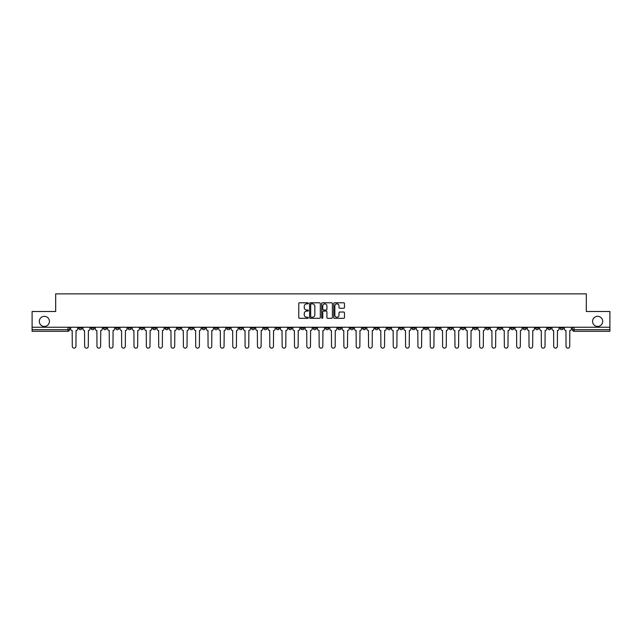 <?xml version="1.0" encoding="UTF-8"?>
<svg xmlns="http://www.w3.org/2000/svg" width="642" height="642" viewBox="0 0 642 642"><rect width="100%" height="100%" fill="white"/><g stroke="black" fill="none" stroke-linecap="round" stroke-linejoin="round"><path stroke-width="0.96" d="M308.337 303.329A0.546 0.546 0 0 0 307.799 302.791L299.541 302.791A0.778 0.778 0 0 0 298.771 303.562L298.771 317.549A0.778 0.778 0 0 0 299.541 318.32L307.799 318.32A0.546 0.546 0 0 0 308.337 317.782A0.546 0.546 0 0 0 307.799 317.236L306.732 317.236A2.488 2.488 0 0 1 304.244 314.749L304.244 313.585A2.488 2.488 0 0 1 306.732 311.097L307.799 311.097A0.546 0.546 0 0 0 308.337 310.551A0.546 0.546 0 0 0 307.799 310.014L306.732 310.014A2.488 2.488 0 0 1 304.244 307.526L304.244 306.362A2.488 2.488 0 0 1 306.732 303.875L307.799 303.875A0.546 0.546 0 0 0 308.337 303.329M592.574 321.393A5.064 5.064 0 0 0 597.638 326.457A5.064 5.064 0 0 0 602.702 321.393A5.064 5.064 0 0 0 597.638 316.329A5.064 5.064 0 0 0 592.574 321.393M39.298 321.393A5.064 5.064 0 0 0 44.362 326.457A5.064 5.064 0 0 0 49.426 321.393A5.064 5.064 0 0 0 44.362 316.329A5.064 5.064 0 0 0 39.298 321.393M486.066 327.251L486.066 328.118L489.228 328.118A1.581 1.581 0 0 1 487.647 329.707A1.581 1.581 0 0 1 486.066 328.118L486.066 327.251M411.995 327.251L411.995 328.118L415.165 328.118A1.581 1.581 0 0 1 413.584 329.707A1.581 1.581 0 0 1 411.995 328.118L411.995 327.251M399.653 327.251L399.653 328.118L402.823 328.118A1.581 1.581 0 0 1 401.234 329.707A1.581 1.581 0 0 1 399.653 328.118L399.653 327.251M325.59 327.251L325.59 328.118L328.752 328.118A1.581 1.581 0 0 1 327.171 329.707A1.581 1.581 0 0 1 325.59 328.118L325.59 327.251M313.248 327.251L313.248 328.118L316.41 328.118A1.581 1.581 0 0 1 314.829 329.707A1.581 1.581 0 0 1 313.248 328.118L313.248 327.251M300.897 327.251L300.897 328.118L304.067 328.118A1.581 1.581 0 0 1 302.486 329.707A1.581 1.581 0 0 1 300.897 328.118L300.897 327.251M276.212 327.251L276.212 328.118L279.374 328.118A1.581 1.581 0 0 1 277.793 329.707A1.581 1.581 0 0 1 276.212 328.118L276.212 327.251M251.528 328.118L251.528 327.251L251.528 328.118A1.581 1.581 0 0 0 253.108 329.707A1.581 1.581 0 0 1 251.528 328.118L254.689 328.118A1.581 1.581 0 0 1 253.108 329.707A1.581 1.581 0 0 0 254.689 328.118L254.689 327.251L254.689 328.118M239.177 328.118L239.177 327.251L239.177 328.118A1.581 1.581 0 0 0 240.766 329.707A1.581 1.581 0 0 1 239.177 328.118L242.347 328.118A1.581 1.581 0 0 1 240.766 329.707M226.835 328.118L226.835 327.251L226.835 328.118A1.581 1.581 0 0 0 228.416 329.707A1.581 1.581 0 0 1 226.835 328.118L230.005 328.118A1.581 1.581 0 0 1 228.416 329.707A1.581 1.581 0 0 0 230.005 328.118L230.005 327.251L230.005 328.118M214.492 327.251L214.492 328.118L217.654 328.118A1.581 1.581 0 0 1 216.073 329.707A1.581 1.581 0 0 1 214.492 328.118L214.492 327.251M202.15 327.251L202.15 328.118L205.312 328.118A1.581 1.581 0 0 1 203.731 329.707A1.581 1.581 0 0 1 202.15 328.118L202.15 327.251M189.807 327.251L189.807 328.118L192.969 328.118A1.581 1.581 0 0 1 191.388 329.707A1.581 1.581 0 0 1 189.807 328.118L189.807 327.251M177.457 328.118L177.457 327.251L177.457 328.118A1.581 1.581 0 0 0 179.046 329.707A1.581 1.581 0 0 1 177.457 328.118L180.627 328.118A1.581 1.581 0 0 1 179.046 329.707M152.772 328.118L152.772 327.251L152.772 328.118A1.581 1.581 0 0 0 154.353 329.707A1.581 1.581 0 0 1 152.772 328.118L155.934 328.118A1.581 1.581 0 0 1 154.353 329.707A1.581 1.581 0 0 0 155.934 328.118L155.934 327.251L155.934 328.118M140.429 328.118L140.429 327.251L140.429 328.118A1.581 1.581 0 0 0 142.01 329.707A1.581 1.581 0 0 1 140.429 328.118L143.591 328.118A1.581 1.581 0 0 1 142.01 329.707A1.581 1.581 0 0 0 143.591 328.118L143.591 327.251L143.591 328.118M128.087 328.118L128.087 327.251L128.087 328.118A1.581 1.581 0 0 0 129.668 329.707A1.581 1.581 0 0 1 128.087 328.118L131.249 328.118A1.581 1.581 0 0 1 129.668 329.707A1.581 1.581 0 0 0 131.249 328.118L131.249 327.251L131.249 328.118M115.737 328.118L115.737 327.251L115.737 328.118A1.581 1.581 0 0 0 117.325 329.707A1.581 1.581 0 0 1 115.737 328.118L118.906 328.118A1.581 1.581 0 0 1 117.325 329.707M103.394 328.118L103.394 327.251L103.394 328.118A1.581 1.581 0 0 0 104.975 329.707A1.581 1.581 0 0 1 103.394 328.118L106.564 328.118A1.581 1.581 0 0 1 104.975 329.707A1.581 1.581 0 0 0 106.564 328.118L106.564 327.251L106.564 328.118M91.052 328.118L91.052 327.251L91.052 328.118A1.581 1.581 0 0 0 92.633 329.707A1.581 1.581 0 0 1 91.052 328.118L94.214 328.118A1.581 1.581 0 0 1 92.633 329.707A1.581 1.581 0 0 0 94.214 328.118L94.214 327.251L94.214 328.118M343.703 308.264A0.778 0.778 0 0 0 344.473 307.486L344.473 303.562A0.778 0.778 0 0 0 343.703 302.791L334.53 302.791A0.778 0.778 0 0 0 333.76 303.562L333.76 317.549A0.778 0.778 0 0 0 334.53 318.32L343.703 318.32A0.778 0.778 0 0 0 344.473 317.549L344.473 312.806A0.778 0.778 0 0 0 343.703 312.028L339.778 312.028A0.778 0.778 0 0 0 339 312.806L339 315.158A2.078 2.078 0 0 1 336.922 317.236A2.078 2.078 0 0 1 334.843 315.158L334.843 305.953A2.078 2.078 0 0 1 336.922 303.875A2.078 2.078 0 0 1 339 305.953L339 307.486A0.778 0.778 0 0 0 339.778 308.264L343.703 308.264M32.1 327.251L32.1 311.506L55.677 311.506L55.677 293.859L586.323 293.859L586.323 311.506L609.9 311.506L609.9 327.251L32.1 327.251L32.1 329.707L69.529 329.707L69.529 327.251L69.529 329.707A1.581 1.581 0 0 1 67.948 331.288L32.1 331.288L32.1 329.707M320.318 303.562A0.778 0.778 0 0 0 319.547 302.791L310.375 302.791A0.778 0.778 0 0 0 309.605 303.562L309.605 317.549A0.778 0.778 0 0 0 310.375 318.32L319.547 318.32A0.778 0.778 0 0 0 320.318 317.549L320.318 303.562M322.453 302.791L331.625 302.791A0.778 0.778 0 0 1 332.395 303.562L332.395 317.549A0.778 0.778 0 0 1 331.625 318.32L327.701 318.32A0.778 0.778 0 0 1 326.922 317.549L326.922 311.876A0.778 0.778 0 0 0 326.144 311.097L323.544 311.097A0.778 0.778 0 0 0 322.765 311.876L322.765 317.782A0.546 0.546 0 0 1 322.22 318.32A0.546 0.546 0 0 1 321.682 317.782L321.682 303.562A0.778 0.778 0 0 1 322.453 302.791M572.471 327.251L572.471 329.707L609.9 329.707L609.9 331.288L574.052 331.288A1.581 1.581 0 0 1 572.471 329.707A1.581 1.581 0 0 0 574.052 331.288L574.052 327.251M609.9 327.251L609.9 329.707M563.291 327.251L563.291 328.118A1.581 1.581 0 0 1 561.71 329.707A1.581 1.581 0 0 1 560.129 328.118L563.291 328.118M560.129 327.251L560.129 328.118M550.948 328.118L550.948 327.251L550.948 328.118A1.581 1.581 0 0 1 549.367 329.707A1.581 1.581 0 0 1 547.787 328.118L550.948 328.118A1.581 1.581 0 0 1 549.367 329.707M547.787 327.251L547.787 328.118M538.606 327.251L538.606 328.118A1.581 1.581 0 0 1 537.025 329.707A1.581 1.581 0 0 1 535.436 328.118A1.581 1.581 0 0 0 537.025 329.707M535.436 327.251L535.436 328.118L538.606 328.118M526.263 327.251L526.263 328.118A1.581 1.581 0 0 1 524.674 329.707A1.581 1.581 0 0 1 523.094 328.118L526.263 328.118A1.581 1.581 0 0 1 524.674 329.707M523.094 327.251L523.094 328.118M513.913 327.251L513.913 328.118A1.581 1.581 0 0 1 512.332 329.707A1.581 1.581 0 0 1 510.751 328.118A1.581 1.581 0 0 0 512.332 329.707M510.751 327.251L510.751 328.118L513.913 328.118M501.571 327.251L501.571 328.118A1.581 1.581 0 0 1 499.99 329.707A1.581 1.581 0 0 1 498.409 328.118L501.571 328.118M498.409 327.251L498.409 328.118M489.228 327.251L489.228 328.118A1.581 1.581 0 0 1 487.647 329.707M476.886 327.251L476.886 328.118A1.581 1.581 0 0 1 475.305 329.707A1.581 1.581 0 0 1 473.716 328.118L476.886 328.118M473.716 327.251L473.716 328.118M464.543 327.251L464.543 328.118A1.581 1.581 0 0 1 462.954 329.707A1.581 1.581 0 0 1 461.373 328.118L464.543 328.118M461.373 327.251L461.373 328.118M452.193 327.251L452.193 328.118A1.581 1.581 0 0 1 450.612 329.707A1.581 1.581 0 0 1 449.031 328.118A1.581 1.581 0 0 0 450.612 329.707M449.031 327.251L449.031 328.118L452.193 328.118M439.85 327.251L439.85 328.118A1.581 1.581 0 0 1 438.269 329.707A1.581 1.581 0 0 1 436.688 328.118L439.85 328.118M436.688 327.251L436.688 328.118M427.508 327.251L427.508 328.118A1.581 1.581 0 0 1 425.927 329.707A1.581 1.581 0 0 1 424.346 328.118L427.508 328.118M424.346 327.251L424.346 328.118M415.165 327.251L415.165 328.118M402.823 327.251L402.823 328.118L402.823 327.251M390.472 327.251L390.472 328.118A1.581 1.581 0 0 1 388.892 329.707A1.581 1.581 0 0 1 387.311 328.118L390.472 328.118M387.311 327.251L387.311 328.118M378.13 327.251L378.13 328.118A1.581 1.581 0 0 1 376.549 329.707A1.581 1.581 0 0 1 374.968 328.118L378.13 328.118M374.968 327.251L374.968 328.118M365.788 327.251L365.788 328.118A1.581 1.581 0 0 1 364.207 329.707A1.581 1.581 0 0 1 362.626 328.118L365.788 328.118M362.626 327.251L362.626 328.118M353.445 327.251L353.445 328.118A1.581 1.581 0 0 1 351.864 329.707A1.581 1.581 0 0 1 350.275 328.118L353.445 328.118M350.275 327.251L350.275 328.118M341.103 327.251L341.103 328.118A1.581 1.581 0 0 1 339.514 329.707A1.581 1.581 0 0 1 337.933 328.118L341.103 328.118M337.933 327.251L337.933 328.118M328.752 327.251L328.752 328.118A1.581 1.581 0 0 1 327.171 329.707M316.41 327.251L316.41 328.118M304.067 328.118L304.067 327.251L304.067 328.118A1.581 1.581 0 0 1 302.486 329.707M291.725 327.251L291.725 328.118A1.581 1.581 0 0 1 290.136 329.707A1.581 1.581 0 0 1 288.555 328.118A1.581 1.581 0 0 0 290.136 329.707A1.581 1.581 0 0 0 291.725 328.118L288.555 328.118L288.555 327.251M279.374 328.118L279.374 327.251L279.374 328.118A1.581 1.581 0 0 1 277.793 329.707M267.032 327.251L267.032 328.118A1.581 1.581 0 0 1 265.451 329.707A1.581 1.581 0 0 1 263.87 328.118A1.581 1.581 0 0 0 265.451 329.707M263.87 327.251L263.87 328.118L267.032 328.118M242.347 327.251L242.347 328.118L242.347 327.251M217.654 328.118L217.654 327.251L217.654 328.118A1.581 1.581 0 0 1 216.073 329.707M205.312 328.118L205.312 327.251L205.312 328.118A1.581 1.581 0 0 1 203.731 329.707M192.969 328.118L192.969 327.251L192.969 328.118A1.581 1.581 0 0 1 191.388 329.707M180.627 327.251L180.627 328.118L180.627 327.251M168.284 328.118L168.284 327.251L168.284 328.118A1.581 1.581 0 0 1 166.695 329.707A1.581 1.581 0 0 1 165.114 328.118L168.284 328.118A1.581 1.581 0 0 1 166.695 329.707M165.114 327.251L165.114 328.118M118.906 327.251L118.906 328.118L118.906 327.251M81.871 327.251L81.871 328.118A1.581 1.581 0 0 1 80.29 329.707A1.581 1.581 0 0 1 78.709 328.118A1.581 1.581 0 0 0 80.29 329.707A1.581 1.581 0 0 0 81.871 328.118L81.871 327.251M78.709 327.251L78.709 328.118L81.871 328.118M67.948 327.251L67.948 331.288A1.581 1.581 0 0 0 69.529 329.707M311.234 303.875A0.546 0.546 0 0 0 310.688 304.42L310.688 316.691A0.546 0.546 0 0 0 311.234 317.236L312.357 317.236A2.488 2.488 0 0 0 314.845 314.749L314.845 306.362A2.488 2.488 0 0 0 312.357 303.875L311.234 303.875M326.922 305.993A2.078 2.078 0 0 0 324.844 303.915A2.078 2.078 0 0 0 322.765 305.993L322.765 309.235A0.778 0.778 0 0 0 323.544 310.014L326.144 310.014A0.778 0.778 0 0 0 326.922 309.235L326.922 305.993M70.596 328.913L70.596 327.251L70.596 328.913A1.581 1.581 0 0 0 72.177 330.494L72.297 346.319A1.822 1.822 0 0 0 74.119 348.141A1.822 1.822 0 0 0 75.941 346.319L76.053 330.494A1.581 1.581 0 0 0 77.642 328.913L77.642 327.251L77.642 328.913M72.177 330.494L72.297 346.319M75.941 346.319L76.053 330.494M82.938 328.913L82.938 327.251L82.938 328.913A1.581 1.581 0 0 0 84.519 330.494L84.64 346.319A1.822 1.822 0 0 0 86.461 348.141A1.822 1.822 0 0 0 88.283 346.319L88.403 330.494A1.581 1.581 0 0 0 89.984 328.913L89.984 327.251L89.984 328.913M95.281 328.913L95.281 327.251L95.281 328.913A1.581 1.581 0 0 0 96.87 330.494L96.982 346.319A1.822 1.822 0 0 0 98.804 348.141A1.822 1.822 0 0 0 100.625 346.319L100.746 330.494A1.581 1.581 0 0 0 102.327 328.913L102.327 327.251L102.327 328.913M84.519 330.494L84.64 346.319M88.283 346.319L88.403 330.494M96.87 330.494L96.982 346.319M100.625 346.319L100.746 330.494M107.631 328.913L107.631 327.251L107.631 328.913A1.581 1.581 0 0 0 109.212 330.494L109.333 346.319A1.822 1.822 0 0 0 111.146 348.141A1.822 1.822 0 0 0 112.968 346.319L113.088 330.494A1.581 1.581 0 0 0 114.669 328.913L114.669 327.251L114.669 328.913M119.974 328.913L119.974 327.251L119.974 328.913A1.581 1.581 0 0 0 121.555 330.494L121.675 346.319A1.822 1.822 0 0 0 123.497 348.141A1.822 1.822 0 0 0 125.31 346.319L125.431 330.494A1.581 1.581 0 0 0 127.012 328.913L127.012 327.251L127.012 328.913M132.316 328.913L132.316 327.251L132.316 328.913A1.581 1.581 0 0 0 133.897 330.494L134.018 346.319A1.822 1.822 0 0 0 135.839 348.141A1.822 1.822 0 0 0 137.661 346.319L137.773 330.494A1.581 1.581 0 0 0 139.362 328.913L139.362 327.251L139.362 328.913M109.212 330.494L109.333 346.319M112.968 346.319L113.088 330.494M121.555 330.494L121.675 346.319M125.31 346.319L125.431 330.494M133.897 330.494L134.018 346.319M137.661 346.319L137.773 330.494M144.659 328.913L144.659 327.251L144.659 328.913A1.581 1.581 0 0 0 146.248 330.494L146.36 346.319A1.822 1.822 0 0 0 148.182 348.141A1.822 1.822 0 0 0 150.003 346.319L150.124 330.494A1.581 1.581 0 0 0 151.705 328.913L151.705 327.251L151.705 328.913M146.248 330.494L146.36 346.319M150.003 346.319L150.124 330.494M157.009 328.913L157.009 327.251L157.009 328.913A1.581 1.581 0 0 0 158.59 330.494L158.702 346.319A1.822 1.822 0 0 0 160.524 348.141A1.822 1.822 0 0 0 162.346 346.319L162.466 330.494A1.581 1.581 0 0 0 164.047 328.913L164.047 327.251L164.047 328.913M158.59 330.494L158.702 346.319M162.346 346.319L162.466 330.494M169.352 328.913L169.352 327.251L169.352 328.913A1.581 1.581 0 0 0 170.933 330.494L171.053 346.319A1.822 1.822 0 0 0 172.867 348.141A1.822 1.822 0 0 0 174.688 346.319L174.809 330.494A1.581 1.581 0 0 0 176.389 328.913L176.389 327.251L176.389 328.913M170.933 330.494L171.053 346.319M174.688 346.319L174.809 330.494M181.694 328.913L181.694 327.251L181.694 328.913A1.581 1.581 0 0 0 183.275 330.494L183.395 346.319A1.822 1.822 0 0 0 185.217 348.141A1.822 1.822 0 0 0 187.031 346.319L187.151 330.494A1.581 1.581 0 0 0 188.732 328.913L188.732 327.251L188.732 328.913M183.275 330.494L183.395 346.319M187.031 346.319L187.151 330.494M194.036 328.913L194.036 327.251L194.036 328.913A1.581 1.581 0 0 0 195.617 330.494L195.738 346.319A1.822 1.822 0 0 0 197.559 348.141A1.822 1.822 0 0 0 199.381 346.319L199.493 330.494A1.581 1.581 0 0 0 201.082 328.913L201.082 327.251L201.082 328.913M195.617 330.494L195.738 346.319M199.381 346.319L199.493 330.494M206.379 328.913L206.379 327.251L206.379 328.913A1.581 1.581 0 0 0 207.968 330.494L208.08 346.319A1.822 1.822 0 0 0 209.902 348.141A1.822 1.822 0 0 0 211.724 346.319L211.844 330.494A1.581 1.581 0 0 0 213.425 328.913L213.425 327.251L213.425 328.913M207.968 330.494L208.08 346.319M211.724 346.319L211.844 330.494M218.729 328.913L218.729 327.251L218.729 328.913A1.581 1.581 0 0 0 220.31 330.494L220.431 346.319A1.822 1.822 0 0 0 222.244 348.141A1.822 1.822 0 0 0 224.066 346.319L224.186 330.494A1.581 1.581 0 0 0 225.767 328.913L225.767 327.251L225.767 328.913M220.31 330.494L220.431 346.319M224.066 346.319L224.186 330.494M231.072 328.913L231.072 327.251L231.072 328.913A1.581 1.581 0 0 0 232.653 330.494L232.773 346.319A1.822 1.822 0 0 0 234.595 348.141A1.822 1.822 0 0 0 236.408 346.319L236.529 330.494A1.581 1.581 0 0 0 238.11 328.913L238.11 327.251L238.11 328.913M232.653 330.494L232.773 346.319M236.408 346.319L236.529 330.494M243.414 328.913L243.414 327.251L243.414 328.913A1.581 1.581 0 0 0 244.995 330.494L245.116 346.319A1.822 1.822 0 0 0 246.937 348.141A1.822 1.822 0 0 0 248.759 346.319L248.871 330.494A1.581 1.581 0 0 0 250.46 328.913L250.46 327.251L250.46 328.913M244.995 330.494L245.116 346.319M248.759 346.319L248.871 330.494M255.757 328.913L255.757 327.251L255.757 328.913A1.581 1.581 0 0 0 257.338 330.494L257.458 346.319A1.822 1.822 0 0 0 259.28 348.141A1.822 1.822 0 0 0 261.101 346.319L261.222 330.494A1.581 1.581 0 0 0 262.803 328.913L262.803 327.251L262.803 328.913M257.338 330.494L257.458 346.319M261.101 346.319L261.222 330.494M268.099 328.913L268.099 327.251L268.099 328.913A1.581 1.581 0 0 0 269.688 330.494L269.8 346.319A1.822 1.822 0 0 0 271.622 348.141A1.822 1.822 0 0 0 273.444 346.319L273.564 330.494A1.581 1.581 0 0 0 275.145 328.913L275.145 327.251L275.145 328.913M269.688 330.494L269.8 346.319M273.444 346.319L273.564 330.494M280.45 328.913L280.45 327.251L280.45 328.913A1.581 1.581 0 0 0 282.031 330.494L282.151 346.319A1.822 1.822 0 0 0 283.965 348.141A1.822 1.822 0 0 0 285.786 346.319L285.907 330.494A1.581 1.581 0 0 0 287.488 328.913L287.488 327.251L287.488 328.913M282.031 330.494L282.151 346.319M285.786 346.319L285.907 330.494M292.792 328.913L292.792 327.251L292.792 328.913A1.581 1.581 0 0 0 294.373 330.494L294.493 346.319A1.822 1.822 0 0 0 296.315 348.141A1.822 1.822 0 0 0 298.129 346.319L298.249 330.494A1.581 1.581 0 0 0 299.83 328.913L299.83 327.251L299.83 328.913M294.373 330.494L294.493 346.319M298.129 346.319L298.249 330.494M305.135 328.913L305.135 327.251L305.135 328.913A1.581 1.581 0 0 0 306.715 330.494L306.836 346.319A1.822 1.822 0 0 0 308.658 348.141A1.822 1.822 0 0 0 310.479 346.319L310.592 330.494A1.581 1.581 0 0 0 312.181 328.913L312.181 327.251L312.181 328.913M306.715 330.494L306.836 346.319M310.479 346.319L310.592 330.494M317.477 328.913L317.477 327.251L317.477 328.913A1.581 1.581 0 0 0 319.058 330.494L319.178 346.319A1.822 1.822 0 0 0 321 348.141A1.822 1.822 0 0 0 322.822 346.319L322.942 330.494A1.581 1.581 0 0 0 324.523 328.913L324.523 327.251L324.523 328.913M319.058 330.494L319.178 346.319M322.822 346.319L322.942 330.494M329.819 328.913L329.819 327.251L329.819 328.913A1.581 1.581 0 0 0 331.408 330.494L331.521 346.319A1.822 1.822 0 0 0 333.342 348.141A1.822 1.822 0 0 0 335.164 346.319L335.284 330.494A1.581 1.581 0 0 0 336.865 328.913L336.865 327.251L336.865 328.913M331.408 330.494L331.521 346.319M335.164 346.319L335.284 330.494M342.17 328.913L342.17 327.251L342.17 328.913A1.581 1.581 0 0 0 343.751 330.494L343.871 346.319A1.822 1.822 0 0 0 345.685 348.141A1.822 1.822 0 0 0 347.507 346.319L347.627 330.494A1.581 1.581 0 0 0 349.208 328.913L349.208 327.251L349.208 328.913M343.751 330.494L343.871 346.319M347.507 346.319L347.627 330.494M354.512 328.913L354.512 327.251L354.512 328.913A1.581 1.581 0 0 0 356.093 330.494L356.214 346.319A1.822 1.822 0 0 0 358.035 348.141A1.822 1.822 0 0 0 359.849 346.319L359.969 330.494A1.581 1.581 0 0 0 361.55 328.913L361.55 327.251L361.55 328.913M356.093 330.494L356.214 346.319M359.849 346.319L359.969 330.494M366.855 328.913L366.855 327.251L366.855 328.913A1.581 1.581 0 0 0 368.436 330.494L368.556 346.319A1.822 1.822 0 0 0 370.378 348.141A1.822 1.822 0 0 0 372.2 346.319L372.312 330.494A1.581 1.581 0 0 0 373.901 328.913L373.901 327.251L373.901 328.913M368.436 330.494L368.556 346.319M372.2 346.319L372.312 330.494M379.197 328.913L379.197 327.251L379.197 328.913A1.581 1.581 0 0 0 380.778 330.494L380.899 346.319A1.822 1.822 0 0 0 382.72 348.141A1.822 1.822 0 0 0 384.542 346.319L384.662 330.494A1.581 1.581 0 0 0 386.243 328.913L386.243 327.251L386.243 328.913M380.778 330.494L380.899 346.319M384.542 346.319L384.662 330.494M391.54 328.913L391.54 327.251L391.54 328.913A1.581 1.581 0 0 0 393.129 330.494L393.241 346.319A1.822 1.822 0 0 0 395.063 348.141A1.822 1.822 0 0 0 396.884 346.319L397.005 330.494A1.581 1.581 0 0 0 398.586 328.913L398.586 327.251L398.586 328.913M393.129 330.494L393.241 346.319M396.884 346.319L397.005 330.494M403.89 328.913L403.89 327.251L403.89 328.913A1.581 1.581 0 0 0 405.471 330.494L405.592 346.319A1.822 1.822 0 0 0 407.405 348.141A1.822 1.822 0 0 0 409.227 346.319L409.347 330.494A1.581 1.581 0 0 0 410.928 328.913L410.928 327.251L410.928 328.913M405.471 330.494L405.592 346.319M409.227 346.319L409.347 330.494M416.233 328.913L416.233 327.251L416.233 328.913A1.581 1.581 0 0 0 417.814 330.494L417.934 346.319A1.822 1.822 0 0 0 419.756 348.141A1.822 1.822 0 0 0 421.569 346.319L421.69 330.494A1.581 1.581 0 0 0 423.271 328.913L423.271 327.251L423.271 328.913M417.814 330.494L417.934 346.319M421.569 346.319L421.69 330.494M428.575 328.913L428.575 327.251L428.575 328.913A1.581 1.581 0 0 0 430.156 330.494L430.276 346.319A1.822 1.822 0 0 0 432.098 348.141A1.822 1.822 0 0 0 433.92 346.319L434.032 330.494A1.581 1.581 0 0 0 435.621 328.913L435.621 327.251L435.621 328.913M430.156 330.494L430.276 346.319M433.92 346.319L434.032 330.494M440.918 328.913L440.918 327.251L440.918 328.913A1.581 1.581 0 0 0 442.507 330.494L442.619 346.319A1.822 1.822 0 0 0 444.441 348.141A1.822 1.822 0 0 0 446.262 346.319L446.383 330.494A1.581 1.581 0 0 0 447.964 328.913L447.964 327.251L447.964 328.913M442.507 330.494L442.619 346.319M446.262 346.319L446.383 330.494M453.268 328.913L453.268 327.251L453.268 328.913A1.581 1.581 0 0 0 454.849 330.494L454.969 346.319A1.822 1.822 0 0 0 456.783 348.141A1.822 1.822 0 0 0 458.605 346.319L458.725 330.494A1.581 1.581 0 0 0 460.306 328.913L460.306 327.251L460.306 328.913M454.849 330.494L454.969 346.319M458.605 346.319L458.725 330.494M465.611 328.913L465.611 327.251L465.611 328.913A1.581 1.581 0 0 0 467.191 330.494L467.312 346.319A1.822 1.822 0 0 0 469.133 348.141A1.822 1.822 0 0 0 470.947 346.319L471.067 330.494A1.581 1.581 0 0 0 472.648 328.913L472.648 327.251L472.648 328.913M467.191 330.494L467.312 346.319M470.947 346.319L471.067 330.494M477.953 328.913L477.953 327.251L477.953 328.913A1.581 1.581 0 0 0 479.534 330.494L479.654 346.319A1.822 1.822 0 0 0 481.476 348.141A1.822 1.822 0 0 0 483.298 346.319L483.41 330.494A1.581 1.581 0 0 0 484.991 328.913L484.991 327.251L484.991 328.913M479.534 330.494L479.654 346.319M483.298 346.319L483.41 330.494M490.295 328.913L490.295 327.251L490.295 328.913A1.581 1.581 0 0 0 491.876 330.494L491.997 346.319A1.822 1.822 0 0 0 493.818 348.141A1.822 1.822 0 0 0 495.64 346.319L495.752 330.494A1.581 1.581 0 0 0 497.341 328.913L497.341 327.251L497.341 328.913M491.876 330.494L491.997 346.319M495.64 346.319L495.752 330.494M502.638 328.913L502.638 327.251L502.638 328.913A1.581 1.581 0 0 0 504.227 330.494L504.339 346.319A1.822 1.822 0 0 0 506.161 348.141A1.822 1.822 0 0 0 507.983 346.319L508.103 330.494A1.581 1.581 0 0 0 509.684 328.913L509.684 327.251L509.684 328.913M504.227 330.494L504.339 346.319M507.983 346.319L508.103 330.494M514.988 328.913L514.988 327.251L514.988 328.913A1.581 1.581 0 0 0 516.569 330.494L516.69 346.319A1.822 1.822 0 0 0 518.503 348.141A1.822 1.822 0 0 0 520.325 346.319L520.445 330.494A1.581 1.581 0 0 0 522.026 328.913L522.026 327.251L522.026 328.913M516.569 330.494L516.69 346.319M520.325 346.319L520.445 330.494M527.331 328.913L527.331 327.251L527.331 328.913A1.581 1.581 0 0 0 528.912 330.494L529.032 346.319A1.822 1.822 0 0 0 530.854 348.141A1.822 1.822 0 0 0 532.667 346.319L532.788 330.494A1.581 1.581 0 0 0 534.369 328.913L534.369 327.251L534.369 328.913M528.912 330.494L529.032 346.319M532.667 346.319L532.788 330.494M539.673 328.913L539.673 327.251L539.673 328.913A1.581 1.581 0 0 0 541.254 330.494L541.375 346.319A1.822 1.822 0 0 0 543.196 348.141A1.822 1.822 0 0 0 545.018 346.319L545.13 330.494A1.581 1.581 0 0 0 546.719 328.913L546.719 327.251L546.719 328.913M541.254 330.494L541.375 346.319M545.018 346.319L545.13 330.494M552.016 328.913L552.016 327.251L552.016 328.913A1.581 1.581 0 0 0 553.597 330.494L553.717 346.319A1.822 1.822 0 0 0 555.539 348.141A1.822 1.822 0 0 0 557.36 346.319L557.481 330.494A1.581 1.581 0 0 0 559.062 328.913L559.062 327.251L559.062 328.913M553.597 330.494L553.717 346.319M557.36 346.319L557.481 330.494M564.358 328.913L564.358 327.251L564.358 328.913A1.581 1.581 0 0 0 565.947 330.494L566.059 346.319A1.822 1.822 0 0 0 567.881 348.141A1.822 1.822 0 0 0 569.703 346.319L569.823 330.494A1.581 1.581 0 0 0 571.404 328.913L571.404 327.251L571.404 328.913M565.947 330.494L566.059 346.319M569.703 346.319L569.823 330.494"/></g></svg>

